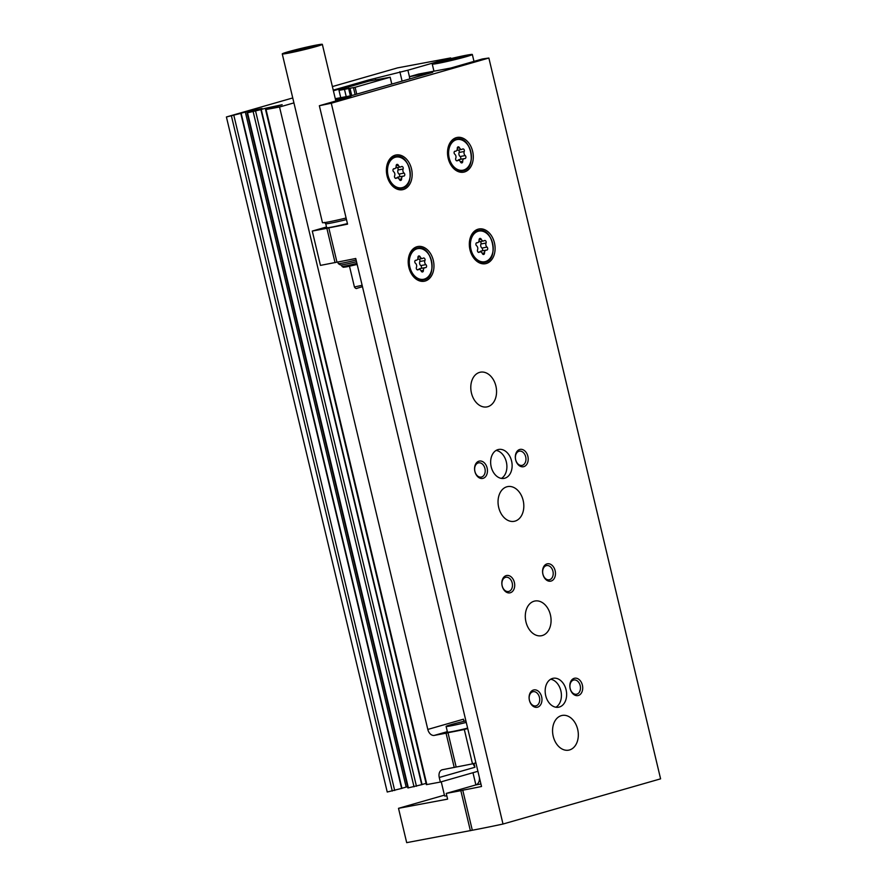 <?xml version="1.0" encoding="UTF-8"?>
<svg xmlns="http://www.w3.org/2000/svg" width="887" height="887" viewBox="0 0 887 887"><rect width="100%" height="100%" fill="white"/><g stroke="black" fill="none" stroke-linecap="round" stroke-linejoin="round"><path stroke-width="1.33" d="M477.916 771.291L440.351 782.068L426.381 784.651L265.557 109.6L282.155 104.71L265.457 108.281L265.756 109.522M422.057 784.496L426.07 783.376M421.746 784.651L407.887 787.955L247.063 112.904L262.031 108.48L245.333 112.05L406.157 787.091L407.588 786.702M401.933 788.266L406.157 787.091M401.623 788.421L387.231 792.013L226.407 116.973L292.743 97.947M332.392 86.571L397.564 67.878L450.685 57.932L407.898 70.206L368.56 80.007L368.837 81.149L390.147 77.236L355.11 87.292L339 90.385L340.73 97.67M375.401 78.721L375.678 79.863M338.845 89.753L368.837 81.149M368.56 80.007L333.246 90.13M333.279 90.263L338.723 89.243L339 90.385M440.351 782.068L439.265 777.489A7.063 4.901 74 0 1 442.147 769.794A7.063 4.901 74 0 1 442.458 769.716L456.162 767.033L447.979 732.706L446.061 733.194L454.233 767.51M446.061 733.194L434.286 735.401A7.063 4.901 74 0 1 427.811 729.436L279.538 107.017L265.557 109.6M293.919 102.892L279.538 107.017M338.723 89.243L333.401 90.773M240.809 113.381L226.407 116.973M240.82 113.303L245.333 112.05M260.933 109.611L247.063 112.904M260.944 109.533L265.457 108.281M473.248 764.095L474.922 767.266L439.265 777.489M467.726 728.526L464.311 729.502L472.494 763.829A114.8 5.411 166.6 0 1 456.162 767.033M475.898 762.853L472.494 763.829M447.979 732.706A114.8 5.411 -13.4 0 0 464.311 729.502M450.851 58.62L450.685 57.932M407.898 70.206L409.439 76.681M399.849 71.714L402.088 81.116M465.897 720.887A17.075 0.809 -13.4 0 0 446.094 726.409L447.458 732.13A17.075 0.809 -13.4 0 0 452.248 731.564A17.075 0.809 -13.4 0 0 467.626 728.138M351.74 95.563L350.01 88.323M355.133 94.587L353.492 87.669M350.387 95.863L348.558 88.19M346.218 96.65L344.478 89.354M391.81 84.065L390.158 77.158M391.777 84.077L390.147 77.236M356.74 94.122L355.11 87.292M446.094 726.409A17.075 0.809 -13.4 0 0 450.884 725.843A17.075 0.809 -13.4 0 0 466.263 722.417M409.894 78.876L409.373 76.703L432.712 72.335L351.219 95.707L335.286 98.69M335.497 99.566L350.897 96.683L319.353 105.73A114.8 5.411 166.6 0 0 331.283 103.225L488.87 58.032A114.8 5.411 166.6 0 0 482.295 58.997L450.74 68.044L418.542 74.076L409.373 76.703M488.87 58.032L660.593 778.841L503.007 824.034A114.8 5.411 166.6 0 1 472.305 830.243L406.689 842.65L398.507 808.323L447.613 799.132L446.25 793.41L475.787 784.94A7.362 5.289 -100.6 0 0 479.39 777.511M326.871 228.325L312.279 231.063L320.451 265.39L336.971 262.175L328.789 227.848L326.871 228.325L335.053 262.652M312.279 231.063L326.505 226.983M472.305 830.243L462.759 790.195L460.841 790.672L470.387 830.72M460.841 790.672L446.25 793.41M336.971 262.175A114.8 5.411 166.6 0 0 355.742 258.472L481.53 786.492A114.8 5.411 -13.4 0 1 462.759 790.195M331.283 103.225L503.007 824.034M319.353 105.73L347.56 224.145A114.8 5.411 -13.4 0 1 328.789 227.848M444.431 795.151L398.507 808.323M416.99 246.719A17.662 12.695 -100.6 0 1 417.832 246.519A17.662 12.695 -100.6 0 1 433.555 261.543A17.662 12.695 -100.6 0 1 424.33 281.234A17.662 12.695 -100.6 0 1 408.73 266.799A17.662 12.695 -100.6 0 1 416.99 246.719M395.192 155.181A17.662 12.695 -100.6 0 1 396.023 154.981A17.662 12.695 -100.6 0 1 411.745 170.005A17.662 12.695 -100.6 0 1 402.532 189.707A17.662 12.695 -100.6 0 1 386.92 175.271A17.662 12.695 -100.6 0 1 395.192 155.181M456.317 137.651A17.662 12.695 -100.6 0 1 457.149 137.452A17.662 12.695 -100.6 0 1 472.871 152.475A17.662 12.695 -100.6 0 1 463.657 172.167A17.662 12.695 -100.6 0 1 448.046 157.731A17.662 12.695 -100.6 0 1 456.317 137.651M478.115 229.179A17.662 12.695 -100.6 0 1 478.958 228.979A17.662 12.695 -100.6 0 1 494.68 244.003A17.662 12.695 -100.6 0 1 485.455 263.705A17.662 12.695 -100.6 0 1 469.855 249.269A17.662 12.695 -100.6 0 1 478.115 229.179M534.096 601.209A17.662 12.695 -100.6 0 1 534.939 601.009A17.662 12.695 -100.6 0 1 550.661 616.044A17.662 12.695 -100.6 0 1 541.436 635.735A17.662 12.695 -100.6 0 1 525.825 621.299A17.662 12.695 -100.6 0 1 534.096 601.209M506.843 486.797A17.662 12.695 -100.6 0 1 507.674 486.597A17.662 12.695 -100.6 0 1 523.408 501.621A17.662 12.695 -100.6 0 1 514.183 521.323A17.662 12.695 -100.6 0 1 498.572 506.887A17.662 12.695 -100.6 0 1 506.843 486.797M479.579 372.385A17.662 12.695 -100.6 0 1 480.421 372.185A17.662 12.695 -100.6 0 1 496.143 387.209A17.662 12.695 -100.6 0 1 486.919 406.911A17.662 12.695 -100.6 0 1 471.319 392.464A17.662 12.695 -100.6 0 1 479.579 372.385M561.36 715.632A17.662 12.695 -100.6 0 1 562.192 715.432A17.662 12.695 -100.6 0 1 577.914 730.456A17.662 12.695 -100.6 0 1 568.7 750.147A17.662 12.695 -100.6 0 1 553.089 735.711A17.662 12.695 -100.6 0 1 561.36 715.632M497.984 449.609A14.713 10.577 -100.6 0 1 498.682 449.454A14.713 10.577 -100.6 0 1 511.788 461.972A14.713 10.577 -100.6 0 1 504.093 478.381A14.713 10.577 -100.6 0 1 491.088 466.351A14.713 10.577 -100.6 0 1 497.984 449.609M552.501 678.444A14.713 10.577 -100.6 0 1 553.2 678.278A14.713 10.577 -100.6 0 1 566.294 690.796A14.713 10.577 -100.6 0 1 558.61 707.216A14.713 10.577 -100.6 0 1 545.605 695.175A14.713 10.577 -100.6 0 1 552.501 678.444M533.486 690.008A8.826 6.342 -100.6 0 1 541.846 701.362A8.826 6.342 -100.6 0 1 531.258 704.4A8.826 6.342 -100.6 0 1 533.486 690.008M506.222 575.596A8.826 6.342 -100.6 0 1 514.582 586.95A8.826 6.342 -100.6 0 1 504.004 589.988A8.826 6.342 -100.6 0 1 506.222 575.596M478.969 461.173A8.826 6.342 -100.6 0 1 487.329 472.527A8.826 6.342 -100.6 0 1 476.74 475.565A8.826 6.342 -100.6 0 1 478.969 461.173M546.98 563.899A8.826 6.342 -100.6 0 1 555.34 575.253A8.826 6.342 -100.6 0 1 544.751 578.291A8.826 6.342 -100.6 0 1 546.98 563.899M519.715 449.487A8.826 6.342 -100.6 0 1 528.075 460.841A8.826 6.342 -100.6 0 1 517.498 463.879A8.826 6.342 -100.6 0 1 519.715 449.487M574.233 678.322A8.826 6.342 -100.6 0 1 582.593 689.676A8.826 6.342 -100.6 0 1 572.004 692.714A8.826 6.342 -100.6 0 1 574.233 678.322M446.815 795.816A16.487 0.776 166.6 0 1 444.62 795.938L441.249 781.813M573.512 680.074A7.24 5.2 -100.6 0 1 573.856 679.985A7.24 5.2 -100.6 0 1 580.298 686.15A7.24 5.2 -100.6 0 1 576.528 694.222A7.24 5.2 -100.6 0 1 570.13 688.301A7.24 5.2 -100.6 0 1 573.512 680.074M518.995 451.239A7.24 5.2 -100.6 0 1 519.338 451.161A7.24 5.2 -100.6 0 1 525.791 457.315A7.24 5.2 -100.6 0 1 522.011 465.387A7.24 5.2 -100.6 0 1 515.613 459.477A7.24 5.2 -100.6 0 1 518.995 451.239M546.259 565.651A7.24 5.2 -100.6 0 1 546.603 565.573A7.24 5.2 -100.6 0 1 553.044 571.727A7.24 5.2 -100.6 0 1 549.264 579.799A7.24 5.2 -100.6 0 1 542.866 573.889A7.24 5.2 -100.6 0 1 546.259 565.651M478.248 462.925A7.24 5.2 -100.6 0 1 478.592 462.848A7.24 5.2 -100.6 0 1 485.034 469.001A7.24 5.2 -100.6 0 1 481.253 477.084A7.24 5.2 -100.6 0 1 474.855 471.163A7.24 5.2 -100.6 0 1 478.248 462.925M505.501 577.348A7.24 5.2 -100.6 0 1 505.845 577.26A7.24 5.2 -100.6 0 1 512.298 583.424A7.24 5.2 -100.6 0 1 508.517 591.496A7.24 5.2 -100.6 0 1 502.12 585.575A7.24 5.2 -100.6 0 1 505.501 577.348M532.765 691.76A7.24 5.2 -100.6 0 1 533.109 691.683A7.24 5.2 -100.6 0 1 539.551 697.836A7.24 5.2 -100.6 0 1 535.77 705.908A7.24 5.2 -100.6 0 1 529.373 699.987A7.24 5.2 -100.6 0 1 532.765 691.76M550.661 679.231A14.713 10.577 -100.6 0 1 561.072 691.782A14.713 10.577 -100.6 0 1 555.905 707.238M496.155 450.408A14.713 10.577 -100.6 0 1 506.555 462.947A14.713 10.577 -100.6 0 1 501.399 478.403M474.922 230.797A17.662 12.695 -100.6 0 1 475.765 231.075M481.719 262.907A17.662 12.695 -100.6 0 1 481.042 263.472M477.051 242.716A2.883 2.073 79.4 0 0 477.516 242.705A2.883 2.073 79.4 0 0 479.08 239.956A1.652 1.186 79.4 0 1 481.297 239.324A2.883 2.073 79.4 0 0 483.626 240.954A2.883 2.073 79.4 0 0 484.302 240.643A1.652 1.186 79.4 0 1 486.054 243.027A2.883 2.073 79.4 0 0 487.03 247.096A1.652 1.186 79.4 0 1 486.564 250.112A2.883 2.073 79.4 0 0 486.098 250.134A2.883 2.073 79.4 0 0 484.535 252.873A1.652 1.186 79.4 0 1 482.306 253.516A2.883 2.073 79.4 0 0 479.989 251.886A2.883 2.073 79.4 0 0 479.313 252.196A1.652 1.186 79.4 0 1 477.55 249.812A2.883 2.073 79.4 0 0 476.585 245.743A1.652 1.186 79.4 0 1 477.051 242.716L476.541 242.816M453.113 139.27A17.662 12.695 -100.6 0 1 453.956 139.547M459.921 171.379A17.662 12.695 -100.6 0 1 459.233 171.934M455.242 151.189A2.883 2.073 79.4 0 0 455.707 151.178A2.883 2.073 79.4 0 0 457.271 148.428A1.652 1.186 79.4 0 1 459.499 147.796A2.883 2.073 79.4 0 0 461.817 149.426A2.883 2.073 79.4 0 0 462.493 149.105A1.652 1.186 79.4 0 1 464.245 151.489A2.883 2.073 79.4 0 0 465.22 155.569A1.652 1.186 79.4 0 1 464.755 158.585A2.883 2.073 79.4 0 0 464.289 158.596A2.883 2.073 79.4 0 0 462.726 161.345A1.652 1.186 79.4 0 1 460.508 161.977A2.883 2.073 79.4 0 0 458.18 160.347A2.883 2.073 79.4 0 0 457.504 160.669A1.652 1.186 79.4 0 1 455.752 158.285A2.883 2.073 79.4 0 0 454.776 154.205A1.652 1.186 79.4 0 1 455.242 151.189L454.732 151.289M391.987 156.799A17.662 12.695 -100.6 0 1 392.83 157.077M398.784 188.909A17.662 12.695 -100.6 0 1 398.108 189.474M394.116 168.718A2.883 2.073 79.4 0 0 394.582 168.707A2.883 2.073 79.4 0 0 396.145 165.958A1.652 1.186 79.4 0 1 398.374 165.326A2.883 2.073 79.4 0 0 400.691 166.956A2.883 2.073 79.4 0 0 401.367 166.645A1.652 1.186 79.4 0 1 403.119 169.018A2.883 2.073 79.4 0 0 404.095 173.098A1.652 1.186 79.4 0 1 403.629 176.114A2.883 2.073 79.4 0 0 403.164 176.136A2.883 2.073 79.4 0 0 401.6 178.875A1.652 1.186 79.4 0 1 399.383 179.518A2.883 2.073 79.4 0 0 397.054 177.888A2.883 2.073 79.4 0 0 396.378 178.198A1.652 1.186 79.4 0 1 394.626 175.814A2.883 2.073 79.4 0 0 393.651 171.734A1.652 1.186 79.4 0 1 394.116 168.718L393.606 168.818M413.797 248.338A17.662 12.695 -100.6 0 1 414.639 248.615M420.593 280.436A17.662 12.695 -100.6 0 1 419.917 281.002M415.925 260.257A2.883 2.073 79.4 0 0 416.391 260.235A2.883 2.073 79.4 0 0 417.954 257.496A1.652 1.186 79.4 0 1 420.172 256.853A2.883 2.073 79.4 0 0 422.489 258.483A2.883 2.073 79.4 0 0 423.177 258.172A1.652 1.186 79.4 0 1 424.928 260.556A2.883 2.073 79.4 0 0 425.904 264.636A1.652 1.186 79.4 0 1 425.438 267.652A2.883 2.073 79.4 0 0 424.973 267.663A2.883 2.073 79.4 0 0 423.398 270.413A1.652 1.186 79.4 0 1 421.181 271.045A2.883 2.073 79.4 0 0 418.864 269.415A2.883 2.073 79.4 0 0 418.187 269.726A1.652 1.186 79.4 0 1 416.424 267.353A2.883 2.073 79.4 0 0 415.46 263.273A1.652 1.186 79.4 0 1 415.925 260.257L415.415 260.346M482.118 250.877A1.652 1.186 79.4 0 0 481.918 248.061A2.883 2.073 79.4 0 1 480.942 243.98A1.652 1.186 79.4 0 0 480.288 241.574M481.453 251.076A2.883 2.073 79.4 0 0 480.987 251.088A2.883 2.073 79.4 0 0 479.856 251.908M420.992 268.406A1.652 1.186 79.4 0 0 420.793 265.59A2.883 2.073 79.4 0 1 419.817 261.51A1.652 1.186 79.4 0 0 419.163 259.115M420.327 268.606A2.883 2.073 79.4 0 0 419.861 268.617A2.883 2.073 79.4 0 0 418.731 269.437M399.183 176.879A1.652 1.186 79.4 0 0 398.984 174.063A2.883 2.073 79.4 0 1 398.008 169.982A1.652 1.186 79.4 0 0 397.354 167.576M398.518 177.078A2.883 2.073 79.4 0 0 398.052 177.09A2.883 2.073 79.4 0 0 396.921 177.91M460.309 159.35A1.652 1.186 79.4 0 0 460.109 156.522A2.883 2.073 79.4 0 1 459.133 152.442A1.652 1.186 79.4 0 0 458.479 150.047M459.643 159.538A2.883 2.073 79.4 0 0 459.178 159.56A2.883 2.073 79.4 0 0 458.047 160.381M292.887 51.823A13.593 0.643 166.6 0 1 289.084 52.3A13.593 0.643 166.6 0 1 289.539 51.978A13.593 0.643 166.6 0 1 298.952 49.284A13.593 0.643 166.6 0 1 311.703 46.423A13.593 0.643 166.6 0 1 315.517 46.002A13.593 0.643 166.6 0 1 315.051 46.268A13.593 0.643 166.6 0 1 305.638 48.962A13.593 0.643 166.6 0 1 292.887 51.823M288.031 53.22A20.601 0.976 166.6 0 1 282.254 53.896A20.601 0.976 166.6 0 1 302.068 48.186A20.601 0.976 166.6 0 1 322.336 44.35A20.601 0.976 166.6 0 1 310.007 48.208A20.601 0.976 166.6 0 1 288.031 53.22M346.096 218.014A20.601 0.976 166.6 0 1 328.234 221.983A20.601 0.976 166.6 0 1 322.458 222.659L282.254 53.896M347.427 223.591A17.662 0.832 166.6 0 1 331.638 227.116A17.662 0.832 166.6 0 1 326.682 227.704L325.729 223.69L324.376 222.426M311.914 47.288L311.703 46.423M299.241 50.492L298.952 49.284M356.907 263.361A11.775 0.554 -13.4 0 1 345.254 265.989A11.775 0.554 -13.4 0 1 341.961 266.399A11.775 0.554 -13.4 0 0 341.961 266.399L343.38 267.275L346.34 266.898L357.162 264.448M356.108 260.035A14.713 0.699 -13.4 0 1 342.382 263.106A14.713 0.699 -13.4 0 1 338.28 263.616A14.713 0.699 -13.4 0 0 338.28 263.616L340.453 264.958A12.917 0.61 -13.4 0 0 344.056 264.503A12.917 0.61 -13.4 0 0 356.507 261.698M442.879 61.968A13.593 0.643 166.6 0 1 439.087 62.445A13.593 0.643 166.6 0 1 439.542 62.123A13.593 0.643 166.6 0 1 448.955 59.429A13.593 0.643 166.6 0 1 461.706 56.568A13.593 0.643 166.6 0 1 465.509 56.158A13.593 0.643 166.6 0 1 465.054 56.413A13.593 0.643 166.6 0 1 455.641 59.119A13.593 0.643 166.6 0 1 442.879 61.968M438.034 63.365A20.601 0.976 166.6 0 1 432.246 64.041A20.601 0.976 166.6 0 1 452.071 58.331A20.601 0.976 166.6 0 1 472.339 54.495A20.601 0.976 166.6 0 1 460.009 58.354A20.601 0.976 166.6 0 1 438.034 63.365M461.916 57.433L461.706 56.568M449.243 60.638L448.955 59.429M266.056 109.544L426.869 784.585M427.811 729.436L463.469 719.202L463.979 721.331M474.002 763.397L474.922 767.266M231.44 116.031L392.265 791.071M233.869 115.454L394.693 790.494M240.798 113.469L401.623 788.51M247.562 112.849L408.375 787.889M253.194 111.795L414.018 786.836M255.622 111.219L416.447 786.259M260.922 109.7L421.735 784.74M447.347 731.653L434.286 735.401M480.931 783.975L475.787 784.94M477.649 230.764A16.188 11.631 -100.6 0 1 478.426 230.576A16.188 11.631 -100.6 0 1 492.839 244.357A16.188 11.631 -100.6 0 1 484.38 262.408A16.188 11.631 -100.6 0 1 470.077 249.169A16.188 11.631 -100.6 0 1 477.649 230.764M478.193 231.263A15.6 11.209 -100.6 0 1 492.961 251.32A15.6 11.209 -100.6 0 1 474.257 256.676A15.6 11.209 -100.6 0 1 478.193 231.263M455.851 139.226A16.188 11.631 -100.6 0 1 456.617 139.048A16.188 11.631 -100.6 0 1 471.03 152.819A16.188 11.631 -100.6 0 1 462.582 170.881A16.188 11.631 -100.6 0 1 448.268 157.642A16.188 11.631 -100.6 0 1 455.851 139.226M456.384 139.725A15.6 11.209 -100.6 0 1 471.152 159.782A15.6 11.209 -100.6 0 1 452.448 165.148A15.6 11.209 -100.6 0 1 456.384 139.725M394.726 156.766A16.188 11.631 -100.6 0 1 395.491 156.578A16.188 11.631 -100.6 0 1 409.905 170.348A16.188 11.631 -100.6 0 1 401.456 188.41A16.188 11.631 -100.6 0 1 387.142 175.171A16.188 11.631 -100.6 0 1 394.726 156.766M395.258 157.265A15.6 11.209 -100.6 0 1 410.027 177.322A15.6 11.209 -100.6 0 1 391.322 182.678A15.6 11.209 -100.6 0 1 395.258 157.265M416.524 248.293A16.188 11.631 -100.6 0 1 417.3 248.116A16.188 11.631 -100.6 0 1 431.714 261.887A16.188 11.631 -100.6 0 1 423.254 279.937A16.188 11.631 -100.6 0 1 408.951 266.71A16.188 11.631 -100.6 0 1 416.524 248.293M417.067 248.792A15.6 11.209 -100.6 0 1 431.836 268.85A15.6 11.209 -100.6 0 1 413.131 274.216A15.6 11.209 -100.6 0 1 417.067 248.792M479.08 239.745L481.297 239.324M480.942 243.98L486.054 243.027M481.918 248.061L487.03 247.096M482.218 253.305L484.535 252.873M478.492 252.351L479.313 252.196M417.954 257.274L420.172 256.853M419.817 261.51L424.928 260.556M420.793 265.59L425.904 264.636M421.092 270.845L423.398 270.413M417.367 269.881L418.187 269.726M396.145 165.736L398.374 165.326M398.008 169.982L403.119 169.018M398.984 174.063L404.095 173.098M399.283 179.307L401.6 178.875M395.558 178.354L396.378 178.198M457.271 148.207L459.499 147.796M459.133 152.442L464.245 151.489M460.109 156.522L465.22 155.569M460.408 161.778L462.726 161.345M456.683 160.813L457.504 160.669M346.473 219.588A17.662 0.832 166.6 0 1 330.685 223.114A17.662 0.832 166.6 0 1 325.729 223.69M362.461 286.678L357.206 288.22C356.363 288.896 355.432 288.486 354.423 286.989L362.129 285.281M241.142 113.348L401.955 788.388M261.266 109.578L422.079 784.618M480.2 263.195L484.38 262.408C499.525 260.878 493.094 226.518 478.426 230.576L474.246 231.363M458.402 171.657L462.582 170.881C477.716 169.35 471.285 134.99 456.617 139.048L452.437 139.836M397.265 189.197L401.456 188.41C416.591 186.88 410.16 152.52 395.491 156.578L391.311 157.365M419.074 280.724L423.254 279.937C438.4 278.418 431.969 244.058 417.3 248.116L413.12 248.892M476.386 242.916L477.516 242.705M478.647 241.885L483.626 240.954M480.987 251.088L486.098 250.134M478.204 252.218L479.989 251.886M415.26 260.445L416.391 260.235M417.522 259.414L422.489 258.483M419.861 268.617L424.973 267.663M417.078 269.748L418.864 269.415M393.451 168.918L394.582 168.707M395.713 167.887L400.691 166.956M398.052 177.09L403.164 176.136M395.28 178.22L397.054 177.888M454.576 151.389L455.707 151.178M456.838 150.358L461.817 149.426M459.178 159.56L464.289 158.596M456.406 160.68L458.18 160.347M472.971 772.71L475.887 784.906M322.336 44.35L335.829 100.996M354.423 286.989L349.489 266.266M341.95 266.377L341.595 264.903M338.257 263.594L337.88 261.998M432.246 64.041L433.954 71.182M472.339 54.495L473.98 61.38"/></g></svg>
